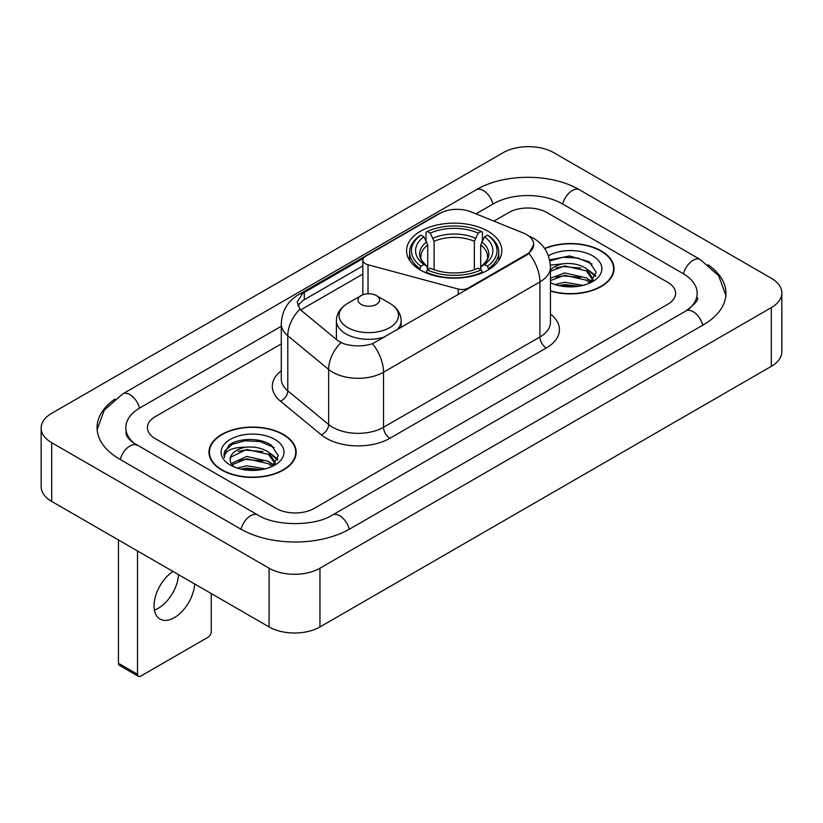 <?xml version="1.0" encoding="UTF-8"?>
<svg xmlns="http://www.w3.org/2000/svg" width="823" height="823" viewBox="0 0 823 823"><rect width="100%" height="100%" fill="white"/><g stroke="black" fill="none" stroke-linecap="round" stroke-linejoin="round"><path stroke-width="1.23" d="M468.359 288.729L468.359 288.009A8.991 5.195 180 0 1 458.205 289.038L368.025 264.759A8.991 5.195 180 0 1 365.463 263.73A8.991 5.195 180 0 1 362.83 260.058A8.991 5.195 180 0 1 365.463 256.385L439.894 213.424A24.279 14.012 0 0 1 470.972 211.85L523.325 233.012A24.279 14.012 0 0 1 526.566 234.586A24.279 14.012 0 0 1 533.674 244.493L528.922 253.412L526.566 255.12L372.531 343.705C362.912 346.606 353.293 346.606 343.664 343.705L338.212 340.948L301.557 310.724L299.932 309.067L297.175 302.072L302.71 293.379L363.344 258.34M487.916 231.201A47.652 27.509 0 0 0 435.984 225.245A47.652 27.509 0 0 0 406.572 250.655A47.652 27.509 0 0 0 420.522 270.109A47.652 27.509 0 0 0 472.453 276.075A47.652 27.509 0 0 0 501.865 250.655A47.652 27.509 0 0 0 487.916 231.201M468.359 288.009L526.566 254.4A24.279 14.012 0 0 0 533.674 244.493M550.453 291.095A43.609 25.174 0 0 0 614.03 268.72A43.609 25.174 0 0 0 601.263 250.912A43.609 25.174 0 0 0 544.579 248.443M283.4 434.431A43.609 25.174 0 0 0 235.882 428.978A43.609 25.174 0 0 0 208.97 452.228A43.609 25.174 0 0 0 221.737 470.036A43.609 25.174 0 0 0 269.255 475.488A43.609 25.174 0 0 0 296.177 452.228A43.609 25.174 0 0 0 283.4 434.431M209.412 454.502A43.609 25.174 0 0 0 209.268 455.17M297.916 305.693L302.71 300.611L362.83 265.891M276.096 508.388A26.974 15.575 0 0 0 314.232 508.388L667.7 304.315A26.974 15.575 0 0 0 675.59 293.307A26.974 15.575 0 0 0 667.7 282.299L546.904 212.56A26.974 15.575 0 0 0 508.768 212.56L493.923 221.13L508.768 212.56A26.974 15.575 0 0 1 546.904 212.56L667.7 282.299A26.974 15.575 0 0 1 675.59 293.307A26.974 15.575 0 0 1 667.7 304.315L314.232 508.388A26.974 15.575 0 0 1 276.096 508.388L155.3 438.649L276.096 508.388M281.291 343.891L155.3 416.633A26.974 15.575 0 0 0 147.41 427.641A26.974 15.575 0 0 0 155.3 438.649A26.974 15.575 0 0 1 147.41 427.641A26.974 15.575 0 0 1 155.3 416.633L281.291 343.891M295.879 455.17A43.609 25.174 0 0 0 295.724 454.502M613.732 271.652A43.609 25.174 0 0 0 613.588 270.983M550.453 290.797A43.156 24.916 0 0 0 613.588 268.72A43.156 24.916 0 0 0 600.944 251.097A43.156 24.916 0 0 0 544.754 248.69M555.083 284.573L564.609 282.248L583.085 285.344M558.817 285.602L564.609 284.583L579.217 286.157M550.453 278.267L564.609 272.927L586.326 277.835L590.945 282.248M550.453 280.602L564.609 275.252L586.326 280.17L589.741 283.061M550.381 265.16L563.364 263.741A22.478 12.973 0 0 0 550.453 270.119M563.364 263.741C571.985 262.835 579.639 264.43 586.326 268.514L592.91 278.874L592.745 280.581M550.453 271.271L564.609 265.932L586.326 270.849L592.838 280.036M550.453 282.094L551.729 283.328M550.453 282.752A31.469 18.168 0 0 0 592.683 281.559A31.469 18.168 0 0 0 592.683 255.871A31.469 18.168 0 0 0 548.385 255.758M590.112 282.886L596.171 272.248L589.268 261.786L569.588 255.963L549.62 259.914M549.836 260.922L563.014 257.239L577.849 258.021L592.035 264.008M556.06 267.856L563.014 266.57L580.812 268.072M590.451 272.248L595.451 276.435M556.06 277.176L563.014 275.89L580.812 277.392M590.451 281.569L591.192 282.052M559.414 285.735L563.014 285.211L578.878 286.219M587.797 269.584L595.739 275.602M587.797 278.904L591.922 281.404M222.056 469.851A43.156 24.916 0 0 0 269.08 475.252A43.156 24.916 0 0 0 295.724 452.228A43.156 24.916 0 0 0 283.081 434.616A43.156 24.916 0 0 0 236.057 429.215A43.156 24.916 0 0 0 209.412 452.228A43.156 24.916 0 0 0 222.056 469.851M237.219 468.092L246.756 465.767L265.232 468.863M240.954 469.11L246.756 468.092L261.354 469.676M231.16 463.534L246.756 456.436L268.463 461.353L273.092 465.767M231.942 464.8L246.756 458.771L268.463 463.678L271.878 466.579M272.259 466.404L278.308 455.767L271.405 445.305C260.438 437.435 238.691 437.805 229.092 445.037L223.907 454.522L224.401 457.578C224.689 450.737 231.726 447.301 245.501 447.259A22.478 12.973 0 0 0 230.09 459.573A22.478 12.973 0 0 0 231.191 463.565L233.866 466.836M245.501 447.259C254.122 446.354 261.776 447.938 268.463 452.033L275.047 462.382L274.892 464.1M230.101 459.831L230.862 457.074L246.756 449.451L268.463 454.358L274.975 463.544M274.82 439.389A31.469 18.168 0 0 0 230.317 439.389A31.469 18.168 0 0 0 230.317 465.077A31.469 18.168 0 0 0 274.82 465.077A31.469 18.168 0 0 0 274.82 439.389M223.918 454.738L224.895 450.901L232.312 444.266L245.151 440.758L259.986 441.54L274.182 447.517M238.197 451.374L245.151 450.078L262.949 451.58M272.588 455.767L277.588 459.944M238.197 460.695L245.151 459.399L262.949 460.911M272.588 465.088L273.329 465.561M241.551 469.244L245.151 468.729L261.014 469.727M269.934 453.103L277.876 459.121M269.934 462.423L274.059 464.913M419.668 269.605L420.944 266.199A42.796 24.711 0 0 1 420.944 235.121L423.886 236.818A38.66 22.324 0 0 0 423.886 264.502L426.798 266.148L427.734 269.615M427.734 268.205L427.734 244.966L423.886 236.818M426.026 240.501L426.026 232.179L427.302 231.448A42.796 24.711 0 0 1 481.136 231.448L478.194 233.146A38.66 22.324 0 0 0 430.244 233.146L434.091 241.293L434.091 269.718M474.346 269.718L474.346 241.293L478.194 233.146M426.026 272.074A44.596 25.75 0 0 0 482.412 272.074L481.136 269.872A42.796 24.711 0 0 1 427.302 269.872L426.026 272.835M482.412 272.835L482.412 272.074M420.944 235.121L419.668 235.851A44.596 25.75 0 0 0 409.628 252.126A44.596 25.75 0 0 0 419.668 268.401M481.136 231.448L482.412 232.179L482.412 240.501M427.302 269.872L430.244 268.164A38.66 22.324 0 0 0 478.194 268.164L481.136 269.872M423.886 264.502L420.944 266.199M430.244 233.146L427.302 231.448M426.798 241.828A34.576 19.968 0 0 0 426.798 266.148L426.962 266.261C422.045 261.508 420.049 258.278 420.954 256.581A33.259 19.207 0 0 1 427.734 244.966M488.769 268.401A44.596 25.75 0 0 0 498.81 252.126A44.596 25.75 0 0 0 488.769 235.851L487.494 235.121A42.796 24.711 0 0 1 487.494 266.199L488.769 269.605M487.494 266.199L484.552 264.502A38.66 22.324 0 0 0 484.552 236.818L487.494 235.121M484.552 236.818L480.704 244.966L480.704 268.205L481.64 266.148L484.552 264.502M480.704 244.966A33.259 19.207 0 0 1 487.483 256.581C488.389 258.288 486.393 261.519 481.486 266.261L481.64 266.148A34.576 19.968 0 0 0 481.64 241.828M480.704 269.615L480.704 268.205M396.686 330.105A32.364 18.682 0 0 0 401.14 320.641C400.904 313.44 397.128 307.668 389.804 303.317L376.409 295.58A10.792 6.224 0 0 0 361.153 295.58A10.792 6.224 0 0 0 361.153 304.387A10.792 6.224 0 0 0 376.409 304.387A10.792 6.224 0 0 0 376.409 295.58L389.804 303.317A29.731 17.17 0 0 1 389.804 327.595A29.731 17.17 0 0 1 347.759 327.595A29.731 17.17 0 0 1 347.759 303.317C340.434 307.668 336.648 313.44 336.412 320.641A32.364 18.682 0 0 0 345.897 333.86A32.364 18.682 0 0 0 385.164 336.761M178.54 574.649A28.774 16.614 -60 0 1 158.242 608.3A28.774 16.614 -60 0 1 154.395 610.1M173.025 571.471A28.774 16.614 120 0 0 155.331 596.86A28.774 16.614 120 0 0 159.991 619.04A28.774 16.614 120 0 0 174.373 617.62A28.774 16.614 120 0 0 194.67 583.97M137.503 674.284A4.496 2.592 120 0 0 138.439 676.341L119.366 665.334A4.496 2.592 -60 0 1 118.43 663.276L137.503 674.284L137.503 550.968M118.43 539.95L118.43 663.276M138.439 676.341A4.496 2.592 120 0 0 140.682 676.125L208.075 637.218A4.496 2.592 120 0 0 211.244 631.714L211.244 593.537M688.203 309.541A48.547 28.033 0 0 0 697.174 293.307A48.547 28.033 0 0 0 682.956 273.493L562.16 203.754A48.547 28.033 0 0 0 493.512 203.754L475.982 213.877M281.291 326.268L140.044 407.817A48.547 28.033 0 0 0 125.826 427.641A48.547 28.033 0 0 0 134.797 443.875M269.1 568.209A35.965 20.76 0 0 0 319.952 568.209L771.316 307.627A35.965 20.76 0 0 0 781.85 292.937A35.965 20.76 0 0 0 771.316 278.256L553.9 152.739A35.965 20.76 0 0 0 503.048 152.739L51.684 413.331A35.965 20.76 0 0 0 41.15 428.011A35.965 20.76 0 0 0 51.684 442.692L269.1 568.209L269.1 626.941A35.965 20.76 0 0 0 319.952 626.941L771.316 366.348A35.965 20.76 0 0 0 781.85 351.668L781.85 292.937M41.15 428.011L41.15 486.732A35.965 20.76 0 0 0 51.684 501.413L269.1 626.941M114.942 399.093A77.321 44.637 0 0 0 97.063 427.641A77.321 44.637 0 0 0 119.705 459.203L240.491 528.942A77.321 44.637 0 0 0 349.837 528.942L703.295 324.869A77.321 44.637 0 0 0 725.937 293.307A77.321 44.637 0 0 0 708.058 264.759M526.566 254.4L526.566 255.12M458.205 294.593L458.205 289.038M368.025 293.77L368.025 264.759M550.453 314.067A44.956 25.955 180 0 1 546.277 347.995L389.886 438.289A8.991 5.195 60 0 1 383.528 427.271L539.919 336.988A35.965 20.76 0 0 0 550.453 322.307L550.453 267.249A35.965 20.76 180 0 1 539.919 281.929A31.469 18.168 -120 0 0 528.922 253.412M389.886 438.289A44.956 25.955 180 0 1 326.309 438.289A44.956 25.955 180 0 1 321.279 434.822L280.437 401.14A44.956 25.955 180 0 1 281.291 370.689M332.667 427.271A35.965 20.76 0 0 0 383.528 427.271L383.528 372.222A35.965 20.76 180 0 1 332.667 372.222A35.965 20.76 180 0 1 328.644 369.445L287.803 335.774A35.965 20.76 180 0 1 281.291 323.861L281.291 378.919A35.965 20.76 0 0 0 287.803 390.822L328.644 424.503A35.965 20.76 0 0 0 332.667 427.271M550.453 267.249C549.836 254.317 544.157 244.626 533.397 238.166L528.86 235.954A31.469 14.732 112 0 0 528.438 235.79M372.531 343.705A31.469 18.168 60 0 1 383.528 372.222L539.919 281.929L539.919 336.988A8.991 5.195 60 0 0 546.277 347.995M302.71 293.379A31.469 18.168 -120 0 0 298.348 294.778C287.587 301.239 281.908 310.929 281.291 323.861M298.348 294.778L437.25 214.577A31.469 18.168 60 0 1 439.626 213.569M299.932 309.067A31.469 21.048 129.5 0 0 287.803 335.774L287.803 390.822A8.991 6.018 -50.5 0 1 280.437 401.14M340.897 342.615A31.469 21.048 129.5 0 0 328.644 369.445L328.644 424.503A8.991 6.018 -50.5 0 1 321.279 434.822M300.693 309.932L362.83 274.059M299.027 303.81A24.279 14.012 -120 0 0 297.977 305.858M304.284 292.432L304.284 299.695M474.346 241.293A33.259 19.207 0 0 0 434.091 241.293M475.283 238.156A34.576 19.968 0 0 0 433.155 238.156M349.291 529.251A14.382 8.302 -120 0 0 332.471 515.013C314.787 526.453 275.54 526.453 257.856 515.013L132.822 442.465C129.201 439.461 127.061 436.951 126.423 434.914L125.826 432.044M241.036 529.251A14.382 8.302 -60 0 1 257.856 515.013M120.251 459.522A14.382 8.302 -60 0 1 137.071 445.284M97.135 429.668L104.295 410.101L122.689 393.898A14.382 8.302 60 0 1 139.509 408.136M122.689 393.898L476.147 189.825A14.382 8.302 60 0 1 492.967 204.063M476.147 189.825C504.201 173.139 551.472 173.139 579.526 189.825A14.382 8.302 120 0 0 562.706 204.063M579.526 189.825L700.311 259.564A14.382 8.302 120 0 0 683.491 273.802M702.749 325.188A14.382 8.302 -120 0 0 685.929 310.95L332.471 515.013M319.952 626.941L319.952 568.209M51.684 501.413L51.684 442.692M771.316 366.348L771.316 307.627M362.83 294.788L362.83 260.058M437.25 214.577L443.011 211.902M613.588 272.32L613.588 268.72M592.91 280.406L592.91 278.874M295.724 455.839L295.724 452.228M275.047 463.925L275.047 462.382M209.412 455.839L209.412 452.228M409.628 260.356L409.628 252.126M498.81 260.356L498.81 252.126M401.14 327.533L401.14 320.641M336.412 339.467L336.412 320.641M361.153 295.58L347.759 303.317M725.865 295.334L718.705 275.777L700.311 259.564M697.174 297.71C699.18 299.171 695.425 303.584 685.929 310.95"/></g></svg>
